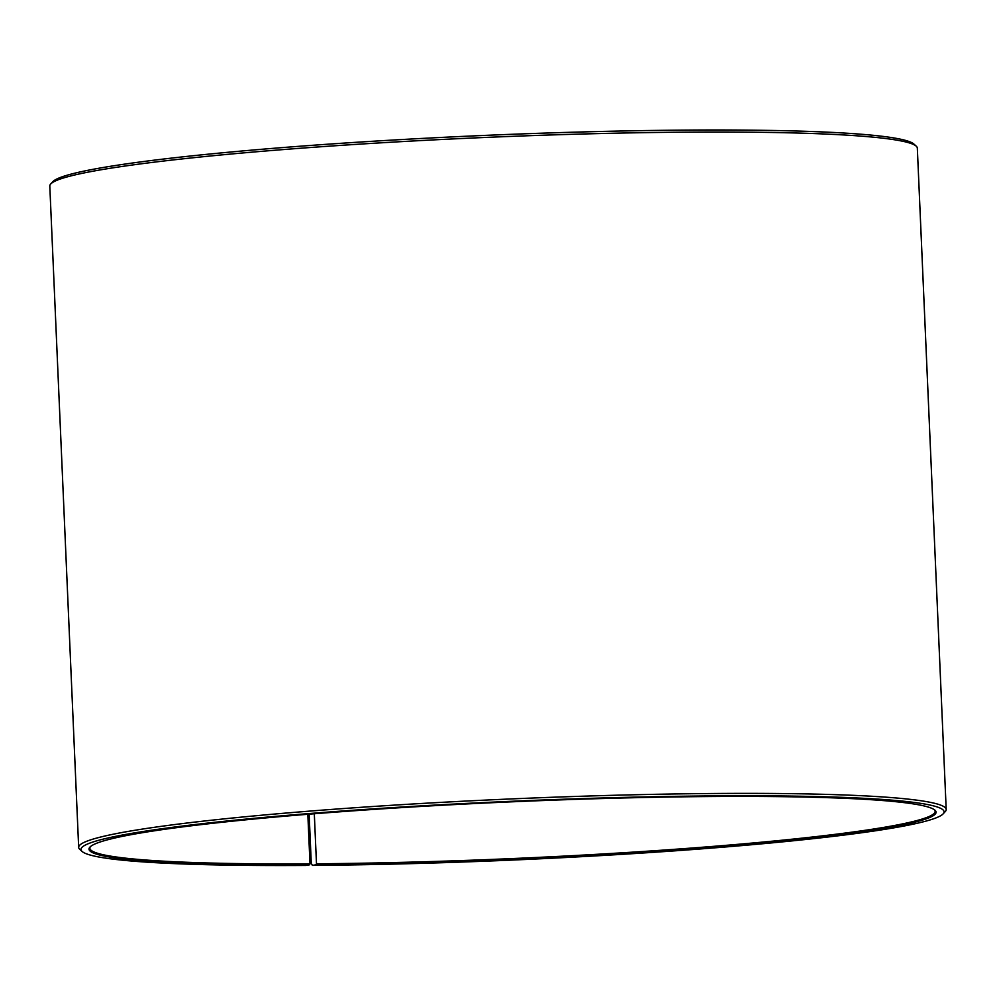 <?xml version="1.0" encoding="UTF-8"?>
<svg xmlns="http://www.w3.org/2000/svg" width="996" height="996" viewBox="0 0 996 996"><rect width="100%" height="100%" fill="white"/><g stroke="black" fill="none" stroke-linecap="round" stroke-linejoin="round"><path stroke-width="1.49" d="M314.313 813.757L316.491 863.793A423.039 28.772 177.5 0 0 935.132 811.304A423.039 28.772 177.5 0 0 934.485 809.81M307.826 814.28L309.993 863.843L309.594 864.802L305.76 865.449A431.953 29.382 177.5 0 1 82.083 851.443L79.767 849.339A434.181 29.531 177.5 0 1 78.672 847.372A434.181 29.531 177.5 0 1 511.147 798.929A434.181 29.531 177.5 0 1 946.2 809.487A434.181 29.531 177.5 0 1 945.279 811.541L943.15 813.857A431.953 29.382 177.5 0 0 511.247 801.294A431.953 29.382 177.5 0 0 82.083 851.443M90.375 846.675A423.039 28.772 177.5 0 0 89.852 848.219A423.039 28.772 177.5 0 0 309.993 863.843M316.491 863.793L316.118 864.752A423.935 28.834 177.5 0 0 744.597 844.708A423.935 28.834 177.5 0 0 934.995 810.234A423.935 28.834 177.5 0 0 511.272 801.842A423.935 28.834 177.5 0 0 89.901 847.135A423.935 28.834 177.5 0 0 309.594 864.802M316.118 864.752L312.408 865.4A431.953 29.382 177.5 0 0 943.15 813.857M312.408 865.4L311.275 863.358L309.134 814.168M946.2 809.487L917.328 148.143A434.181 29.531 177.5 0 0 916.233 146.175A434.181 29.531 177.5 0 0 482.276 137.585A434.181 29.531 177.5 0 0 50.721 183.974A434.181 29.531 177.5 0 0 49.8 186.028L78.672 847.372M916.233 146.175L913.917 144.071A431.953 29.382 177.5 0 0 482.189 135.518A431.953 29.382 177.5 0 0 52.85 181.658L50.721 183.974"/></g></svg>
